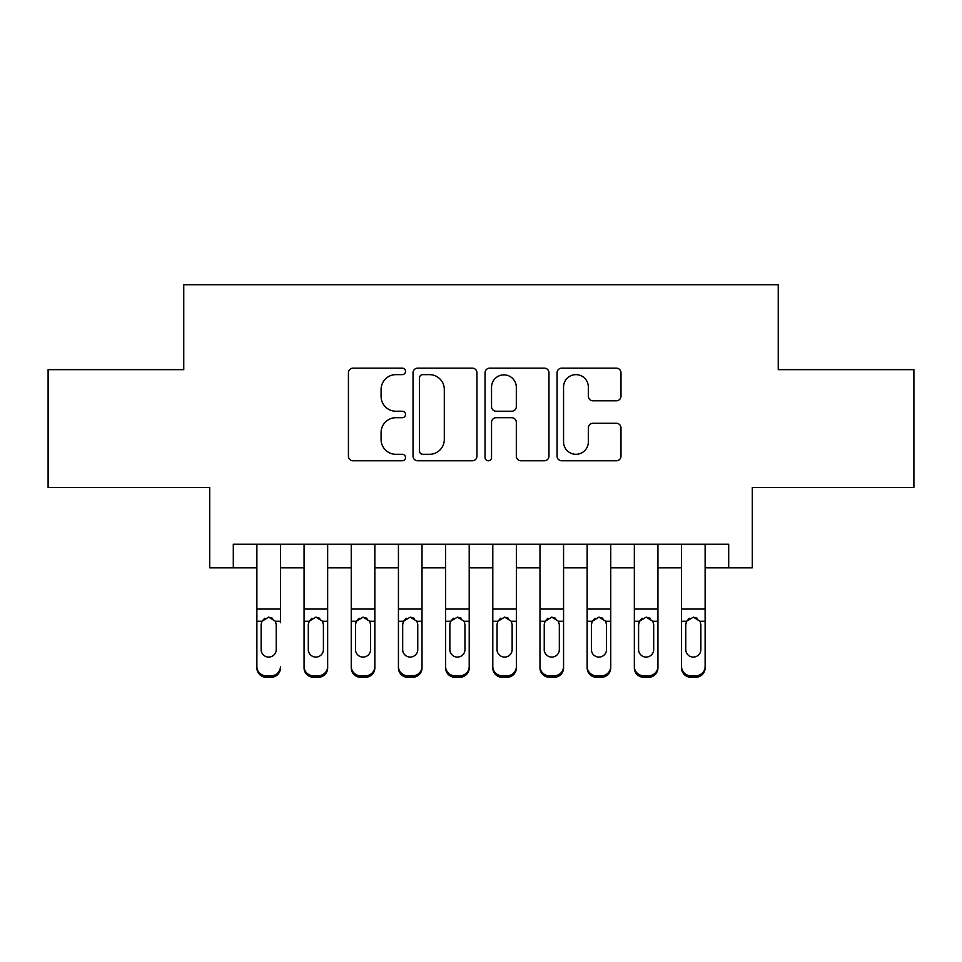 <?xml version="1.0" encoding="UTF-8"?>
<svg xmlns="http://www.w3.org/2000/svg" width="962" height="962" viewBox="0 0 962 962"><rect width="100%" height="100%" fill="white"/><g stroke="black" fill="none" stroke-linecap="round" stroke-linejoin="round"><path stroke-width="1.44" d="M405.507 371.404A3.247 3.247 0 0 0 402.272 368.157L353.066 368.157A4.63 4.63 0 0 0 348.424 372.787L348.424 456.156A4.63 4.63 0 0 0 353.066 460.786L402.272 460.786A3.247 3.247 0 0 0 405.507 457.539A3.247 3.247 0 0 0 402.272 454.304L395.899 454.304A14.815 14.815 0 0 1 381.084 439.478L381.084 432.539A14.815 14.815 0 0 1 395.899 417.712L402.272 417.712A3.247 3.247 0 0 0 405.507 414.478A3.247 3.247 0 0 0 402.272 411.231L395.899 411.231A14.815 14.815 0 0 1 381.084 396.416L381.084 389.466A14.815 14.815 0 0 1 395.899 374.639L402.272 374.639A3.247 3.247 0 0 0 405.507 371.404M616.353 400.805A4.63 4.63 0 0 0 620.983 396.176L620.983 372.787A4.63 4.63 0 0 0 616.353 368.157L561.7 368.157A4.63 4.63 0 0 0 557.07 372.787L557.07 456.156A4.63 4.63 0 0 0 561.7 460.786L616.353 460.786A4.63 4.63 0 0 0 620.983 456.156L620.983 427.898A4.63 4.63 0 0 0 616.353 423.268L592.965 423.268A4.63 4.63 0 0 0 588.335 427.898L588.335 441.919A12.386 12.386 0 0 1 575.937 454.304A12.386 12.386 0 0 1 563.552 441.919L563.552 387.037A12.386 12.386 0 0 1 575.937 374.639A12.386 12.386 0 0 1 588.335 387.037L588.335 396.176A4.63 4.63 0 0 0 592.965 400.805L616.353 400.805M233.297 567.82L233.297 544.227L728.703 544.227L728.703 567.82L752.296 567.82L752.296 487.602L913.9 487.602L913.9 369.648L778.246 369.648L778.246 284.716L183.754 284.716L183.754 369.648L48.1 369.648L48.1 487.602L209.704 487.602L209.704 567.82L256.878 567.82M476.948 372.787A4.63 4.63 0 0 0 472.318 368.157L417.664 368.157A4.63 4.63 0 0 0 413.035 372.787L413.035 456.156A4.63 4.63 0 0 0 417.664 460.786L472.318 460.786A4.63 4.63 0 0 0 476.948 456.156L476.948 372.787M489.682 368.157L544.336 368.157A4.63 4.63 0 0 1 548.965 372.787L548.965 456.156A4.63 4.63 0 0 1 544.336 460.786L520.947 460.786A4.63 4.63 0 0 1 516.317 456.156L516.317 422.342A4.63 4.63 0 0 0 511.688 417.712L496.164 417.712A4.63 4.63 0 0 0 491.534 422.342L491.534 457.539A3.247 3.247 0 0 1 488.299 460.786A3.247 3.247 0 0 1 485.052 457.539L485.052 372.787A4.63 4.63 0 0 1 489.682 368.157M280.471 567.82L304.064 567.82M327.657 567.82L351.25 567.82M374.843 567.82L398.436 567.82M422.017 567.82L445.61 567.82M469.203 567.82L492.797 567.82M516.39 567.82L539.983 567.82M563.564 567.82L587.157 567.82M610.75 567.82L634.343 567.82M657.936 567.82L681.529 567.82M705.122 567.82L728.703 567.82M422.763 374.639A3.247 3.247 0 0 0 419.516 377.886L419.516 451.058A3.247 3.247 0 0 0 422.763 454.304L429.473 454.304A14.815 14.815 0 0 0 444.3 439.478L444.3 389.466A14.815 14.815 0 0 0 429.473 374.639L422.763 374.639M516.317 387.265A12.386 12.386 0 0 0 503.92 374.879A12.386 12.386 0 0 0 491.534 387.265L491.534 406.601A4.63 4.63 0 0 0 496.164 411.231L511.688 411.231A4.63 4.63 0 0 0 516.317 406.601L516.317 387.265M256.878 622.739L256.878 666.438A9.44 9.367 -0 0 0 266.318 675.805L271.043 675.805A9.44 9.367 -0 0 0 280.471 666.438L280.471 667.917A9.44 9.367 180 0 1 271.043 677.284L271.043 675.805M280.471 622.739L280.471 544.227M276.226 649.591L276.226 624.735L276.226 649.591A7.552 7.492 180 0 1 268.675 657.082A7.552 7.492 180 0 0 276.226 649.591M261.135 651.07L261.135 649.591A7.552 7.492 180 0 0 268.675 657.082M264.742 618.253L261.965 621.26L261.135 624.158M272.619 618.253L268.675 617.147L275.397 621.26L276.226 624.735M256.878 544.227L256.878 667.917A9.44 9.367 180 0 0 266.318 677.284L271.043 677.284M256.878 621.26L261.965 621.26L261.135 624.735L261.135 649.591M261.965 621.26L268.675 617.147M304.064 622.739L304.064 666.438A9.44 9.367 0 0 0 313.504 675.805L318.218 675.805A9.44 9.367 0 0 0 327.657 666.438L327.657 667.917A9.44 9.367 180 0 1 318.218 677.284L318.218 675.805M323.412 649.591L323.412 624.735L323.412 649.591A7.552 7.492 180 0 1 315.861 657.082A7.552 7.492 180 0 0 323.412 649.591M308.309 651.07L308.309 649.591A7.552 7.492 180 0 0 315.861 657.082M311.916 618.253L309.151 621.26L308.309 624.158M319.805 618.253L315.861 617.147L322.571 621.26L323.412 624.735M351.25 622.739L351.25 666.438A9.44 9.367 0 0 0 360.69 675.805L365.404 675.805A9.44 9.367 0 0 0 374.843 666.438L374.843 667.917A9.44 9.367 180 0 1 365.404 677.284L365.404 675.805M370.598 649.591L370.598 624.735L370.598 649.591A7.552 7.492 180 0 1 363.047 657.082A7.552 7.492 180 0 0 370.598 649.591M355.495 651.07L355.495 649.591A7.552 7.492 180 0 0 363.047 657.082M359.103 618.253L356.325 621.26L355.495 624.158M366.979 618.253L363.047 617.147L369.757 621.26L370.598 624.735M398.436 622.739L398.436 666.438A9.44 9.367 0 0 0 407.864 675.805L412.59 675.805A9.44 9.367 0 0 0 422.017 666.438L422.017 667.917A9.44 9.367 180 0 1 412.59 677.284L412.59 675.805M417.773 649.591L417.773 624.735L417.773 649.591A7.552 7.492 180 0 1 410.221 657.082A7.552 7.492 180 0 0 417.773 649.591M402.681 651.07L402.681 649.591A7.552 7.492 180 0 0 410.221 657.082M406.289 618.253L403.511 621.26L402.681 624.158M414.165 618.253L410.221 617.147L416.943 621.26L417.773 624.735M445.61 622.739L445.61 666.438A9.44 9.367 0 0 0 455.05 675.805L459.764 675.805A9.44 9.367 0 0 0 469.203 666.438L469.203 667.917A9.44 9.367 180 0 1 459.764 677.284L459.764 675.805M464.959 649.591L464.959 624.735L464.959 649.591A7.552 7.492 180 0 1 457.407 657.082A7.552 7.492 180 0 0 464.959 649.591M449.855 651.07L449.855 649.591A7.552 7.492 180 0 0 457.407 657.082M453.475 618.253L450.697 621.26L449.855 624.158M461.351 618.253L457.407 617.147L464.117 621.26L464.959 624.735M327.657 544.227L327.657 667.917M304.064 544.227L304.064 667.917A9.44 9.367 180 0 0 313.504 677.284L318.218 677.284M304.064 621.26L309.151 621.26L308.309 624.735L308.309 649.591M309.151 621.26L315.861 617.147M374.843 544.227L374.843 667.917M351.25 544.227L351.25 667.917A9.44 9.367 180 0 0 360.69 677.284L365.404 677.284M351.25 621.26L356.325 621.26L355.495 624.735L355.495 649.591M356.325 621.26L363.047 617.147M422.017 544.227L422.017 667.917M398.436 544.227L398.436 667.917A9.44 9.367 180 0 0 407.864 677.284L412.59 677.284M398.436 621.26L403.511 621.26L402.681 624.735L402.681 649.591M403.511 621.26L410.221 617.147M469.203 544.227L469.203 667.917M445.61 544.227L445.61 667.917A9.44 9.367 180 0 0 455.05 677.284L459.764 677.284M445.61 621.26L450.697 621.26L449.855 624.735L449.855 649.591M450.697 621.26L457.407 617.147M492.797 622.739L492.797 666.438A9.44 9.367 0 0 0 502.236 675.805L506.95 675.805A9.44 9.367 0 0 0 516.39 666.438L516.39 667.917A9.44 9.367 180 0 1 506.95 677.284L506.95 675.805M512.145 649.591L512.145 624.735L512.145 649.591A7.552 7.492 180 0 1 504.593 657.082A7.552 7.492 180 0 0 512.145 649.591M497.041 651.07L497.041 649.591A7.552 7.492 180 0 0 504.593 657.082M500.649 618.253L497.883 621.26L497.041 624.158M508.525 618.253L504.593 617.147L511.303 621.26L512.145 624.735M516.39 544.227L516.39 667.917M492.797 544.227L492.797 667.917A9.44 9.367 180 0 0 502.236 677.284L506.95 677.284M492.797 621.26L497.883 621.26L497.041 624.735L497.041 649.591M497.883 621.26L504.593 617.147M539.983 622.739L539.983 666.438A9.44 9.367 0 0 0 549.41 675.805L554.136 675.805A9.44 9.367 0 0 0 563.564 666.438L563.564 667.917A9.44 9.367 180 0 1 554.136 677.284L554.136 675.805M559.319 649.591L559.319 624.735L559.319 649.591A7.552 7.492 180 0 1 551.779 657.082A7.552 7.492 180 0 0 559.319 649.591M544.227 651.07L544.227 649.591A7.552 7.492 180 0 0 551.779 657.082M547.835 618.253L545.057 621.26L544.227 624.158M555.711 618.253L551.779 617.147L558.489 621.26L559.319 624.735M563.564 544.227L563.564 667.917M539.983 544.227L539.983 667.917A9.44 9.367 180 0 0 549.41 677.284L554.136 677.284M539.983 621.26L545.057 621.26L544.227 624.735L544.227 649.591M545.057 621.26L551.779 617.147M587.157 622.739L587.157 666.438A9.44 9.367 0 0 0 596.596 675.805L601.31 675.805A9.44 9.367 0 0 0 610.75 666.438L610.75 667.917A9.44 9.367 180 0 1 601.31 677.284L601.31 675.805M606.505 649.591L606.505 624.735L606.505 649.591A7.552 7.492 180 0 1 598.953 657.082A7.552 7.492 180 0 0 606.505 649.591M591.402 651.07L591.402 649.591A7.552 7.492 180 0 0 598.953 657.082M595.021 618.253L592.243 621.26L591.402 624.158M602.897 618.253L598.953 617.147L605.675 621.26L606.505 624.735M610.75 544.227L610.75 667.917M587.157 544.227L587.157 667.917A9.44 9.367 180 0 0 596.596 677.284L601.31 677.284M587.157 621.26L592.243 621.26L591.402 624.735L591.402 649.591M592.243 621.26L598.953 617.147M634.343 622.739L634.343 666.438A9.44 9.367 0 0 0 643.782 675.805L648.496 675.805A9.44 9.367 0 0 0 657.936 666.438L657.936 667.917A9.44 9.367 180 0 1 648.496 677.284L648.496 675.805M653.691 649.591L653.691 624.735L653.691 649.591A7.552 7.492 180 0 1 646.139 657.082A7.552 7.492 180 0 0 653.691 649.591M638.588 651.07L638.588 649.591A7.552 7.492 180 0 0 646.139 657.082M642.195 618.253L639.429 621.26L638.588 624.158M650.084 618.253L646.139 617.147L652.849 621.26L653.691 624.735M657.936 544.227L657.936 667.917M634.343 544.227L634.343 667.917A9.44 9.367 180 0 0 643.782 677.284L648.496 677.284M634.343 621.26L639.429 621.26L638.588 624.735L638.588 649.591M639.429 621.26L646.139 617.147M681.529 622.739L681.529 666.438A9.44 9.367 0 0 0 690.957 675.805L695.682 675.805A9.44 9.367 0 0 0 705.122 666.438L705.122 667.917A9.44 9.367 180 0 1 695.682 677.284L695.682 675.805M700.865 649.591L700.865 624.735L700.865 649.591A7.552 7.492 180 0 1 693.325 657.082A7.552 7.492 180 0 0 700.865 649.591M685.774 651.07L685.774 649.591A7.552 7.492 180 0 0 693.325 657.082M689.381 618.253L686.603 621.26L685.774 624.158M697.258 618.253L693.325 617.147L700.035 621.26L700.865 624.735M705.122 544.227L705.122 667.917M681.529 544.227L681.529 667.917A9.44 9.367 180 0 0 690.957 677.284L695.682 677.284M681.529 621.26L686.603 621.26L685.774 624.735L685.774 649.591M686.603 621.26L693.325 617.147M275.397 621.26L280.471 621.26M256.878 609.054L280.471 609.054M256.878 544.564L280.471 544.564M266.318 675.805L266.318 677.284M322.571 621.26L327.657 621.26M304.064 609.054L327.657 609.054M304.064 544.564L327.657 544.564M313.504 675.805L313.504 677.284M369.757 621.26L374.843 621.26M351.25 609.054L374.843 609.054M351.25 544.564L374.843 544.564M360.69 675.805L360.69 677.284M416.943 621.26L422.017 621.26M398.436 609.054L422.017 609.054M398.436 544.564L422.017 544.564M407.864 675.805L407.864 677.284M464.117 621.26L469.203 621.26M445.61 609.054L469.203 609.054M445.61 544.564L469.203 544.564M455.05 675.805L455.05 677.284M511.303 621.26L516.39 621.26M492.797 609.054L516.39 609.054M492.797 544.564L516.39 544.564M502.236 675.805L502.236 677.284M558.489 621.26L563.564 621.26M539.983 609.054L563.564 609.054M539.983 544.564L563.564 544.564M549.41 675.805L549.41 677.284M605.675 621.26L610.75 621.26M587.157 609.054L610.75 609.054M587.157 544.564L610.75 544.564M596.596 675.805L596.596 677.284M652.849 621.26L657.936 621.26M634.343 609.054L657.936 609.054M634.343 544.564L657.936 544.564M643.782 675.805L643.782 677.284M700.035 621.26L705.122 621.26M681.529 609.054L705.122 609.054M681.529 544.564L705.122 544.564M690.957 675.805L690.957 677.284"/></g></svg>
